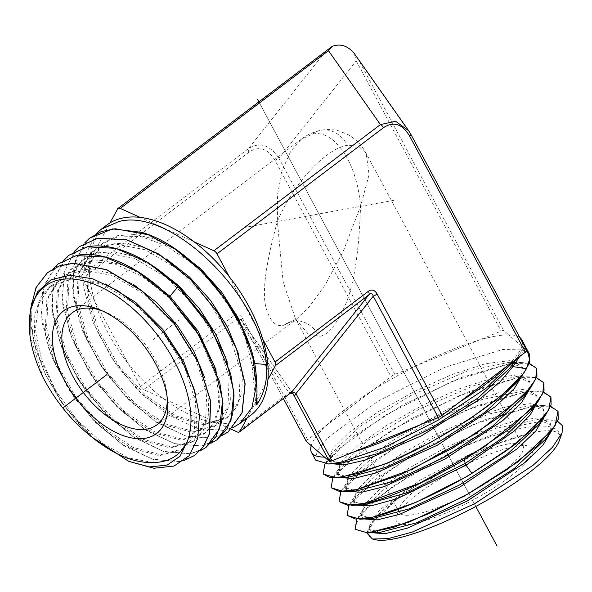 <?xml version="1.0" encoding="UTF-8"?>
<svg xmlns="http://www.w3.org/2000/svg" width="592" height="592" viewBox="0 0 592 592"><rect width="100%" height="100%" fill="white"/><g stroke="black" fill="none" stroke-linecap="round" stroke-linejoin="round"><path stroke-width="0.44" stroke-dasharray="2.96 2.22" d="M324.475 457.098A119.273 26.892 -28.2 0 0 337.662 455.729A119.273 26.892 -28.2 0 0 354.438 451.644M495.445 336.175A119.273 26.892 -28.2 0 0 478.669 340.267L501.135 331.106A4.47 1.006 151.8 0 1 503.777 330.625L508.632 334.813A119.273 26.892 -28.2 0 0 495.445 336.175M415.784 426.625A119.273 26.892 -28.2 0 0 459.755 401.938M507.862 365.486A119.273 26.892 -28.2 0 0 521.87 346.246L526.717 350.434L410.818 134.28L358.87 60.369L503.777 330.625M417.316 365.279A119.273 26.892 -28.2 0 0 373.345 389.973L390.964 376.623A4.47 1.006 151.8 0 1 394.849 374.44L417.316 365.279A119.273 26.892 151.8 0 1 478.669 340.267L417.316 365.279M306.301 441.321A4.47 1.006 151.8 0 1 307.618 439.775L325.237 426.425A119.273 26.892 -28.2 0 0 311.229 445.658M529.551 354.282L520.523 349.102L502.601 349.532L444.807 367.321L378.54 400.843L329.189 436.563L317.245 450.63L315.61 460.102M519.754 337.41A119.273 26.892 -28.2 0 0 508.632 334.813L521.87 346.246A119.273 26.892 -28.2 0 0 522.425 342.391M516.757 358.745L524.667 346.572M509.712 368.261L519.177 355.163M512.102 365.035L524.838 345.772M530.772 411.307L536.1 401.657L535.997 394.531L524.283 389.247L499.937 392.296L466.607 403.1L429.348 419.854L393.806 439.849L365.368 459.888L348.333 476.76L345.262 487.719L356.502 490.96M523.683 397.054L529.011 387.39L528.915 380.249L517.164 374.928L492.707 377.999L459.214 388.848L421.778 405.69L386.051 425.789L357.472 445.939L340.363 462.892L337.277 473.911L348.562 477.174M516.557 382.846L521.922 373.13L521.826 365.945L510.008 360.617L485.433 363.703L451.8 374.61L414.185 391.534L378.303 411.729L349.598 431.975L332.401 449.01L329.293 460.095L340.311 463.395M543.885 382.824L534.968 377.555L517.09 377.94L459.562 395.611L393.599 428.948L344.537 464.461L332.697 478.425L331.143 487.808M536.796 368.527L527.849 363.244L509.89 363.636L452.125 381.381L385.888 414.866L336.611 450.542L324.719 464.572L323.158 473.992M537.203 402.619L536.87 396.3L523.469 390.949L481.777 399.652L426.499 423.539L376.327 453.968L348.237 480.068L346.246 489.429L348.37 491.375M530.114 388.367L529.788 382.018L516.32 376.63L474.429 385.385L418.884 409.398L368.476 439.982L340.252 466.215L338.269 475.62L340.415 477.589M523.017 374.114L522.699 367.713L509.164 362.319L467.095 371.11L411.307 395.234L360.669 425.966L332.297 452.325L330.277 461.797L332.46 463.795M519.635 356.562L525.415 347.97M529.381 363.429L521.974 362.556L509.808 363.473L461.109 377.57L403.448 404.588L353.424 436.297L324.86 464.01M332.852 477.848L361.253 450.305L411.07 418.729L468.501 391.823L517.008 377.777L529.13 376.867L536.493 377.74M340.866 491.641L369.112 464.291L418.707 432.856L475.909 406.068L524.209 392.089L536.278 391.186L543.567 392.045M558.056 411.41L549.221 406.186L531.49 406.563L474.436 424.064L409.05 457.098L360.41 492.292L348.658 506.138L347.112 515.432M348.88 505.435L376.963 478.277L426.381 446.967L483.316 420.305L531.409 406.401L543.397 405.498L530.587 405.261L489.081 413.934L434.069 437.703L384.149 467.983L356.206 493.943L354.231 503.244L356.325 505.168M550.974 397.121L542.094 391.874L524.29 392.252L467.021 409.827L401.354 443.008L352.477 478.38L340.674 492.285L339.127 501.624M557.479 421.215L548.747 419.78L509.875 427.483L456.75 449.395L393.317 486.106L370.592 503.888L356.902 519.236M550.641 406.341L543.397 405.498M374.803 539.623A107.803 24.302 151.8 0 1 395.826 500.277L369.785 525.385L366.877 533.022M395.826 500.277C414.896 485.721 437.081 472.12 462.389 459.481L404.802 492.455L384.164 508.461L372.153 521.67L370.2 530.869L372.227 532.756M551.381 431.124L551.048 424.886L537.736 419.573L496.422 428.201L441.662 451.859L391.978 481.984L364.176 507.81L362.215 517.053L364.28 518.962M544.292 416.872L543.959 410.596L530.587 405.261M355.089 529.248L358.671 516.868L377.844 497.931L409.694 475.517L449.328 453.265A117.024 26.381 151.8 0 1 456.75 449.395M462.389 459.481C487.519 446.827 509.364 438.28 527.916 433.825L476.73 450.793L420.705 479.772L379.997 509.705L370.34 521.345L369.208 529.159L380.064 532.356M545.003 439.738L550.271 430.184L550.175 423.125L538.572 417.878L514.455 420.89L481.444 431.575L444.533 448.159L409.331 467.954L381.152 487.801L364.28 504.495L361.231 515.351L372.331 518.555M537.891 425.522L543.182 415.924L543.086 408.828L531.431 403.559L507.203 406.593L474.029 417.338L436.948 434.003L401.568 453.901L373.256 473.844L356.303 490.627L353.246 501.535L364.406 504.761M527.916 433.825C544.892 429.563 555.37 429.674 559.359 434.158A107.803 24.302 151.8 0 1 559.322 440.685M449.328 453.265C505.168 427.254 556.184 417.811 559.359 434.158M515.195 446.486A76.923 17.346 151.8 0 1 528.375 446.139A76.923 17.346 151.8 0 1 499.544 484.108A76.923 17.346 151.8 0 1 413.438 523.594A76.923 17.346 151.8 0 1 396.47 516.868A76.923 17.346 151.8 0 1 443.586 476.826A76.923 17.346 151.8 0 1 515.195 446.486M507.67 444.089A70.219 15.829 151.8 0 1 519.702 443.771A70.219 15.829 151.8 0 1 523.113 446.102A70.219 15.829 151.8 0 1 486.942 482.628A70.219 15.829 151.8 0 1 414.792 514.47A70.219 15.829 151.8 0 1 399.348 512.457A70.219 15.829 151.8 0 1 399.297 508.336A70.219 15.829 151.8 0 1 442.305 471.78A70.219 15.829 151.8 0 1 507.67 444.089M72.15 312.85L301.321 139.209L312.361 134.147C331.964 129.086 356.591 158.353 360.528 206.371L369.09 174.67L366.152 153.372L358.53 146.18L347.482 145.343C328.471 147.504 294.379 180.39 277.382 221.504L283.154 281.91L295.386 318.57L307.877 333.703L319.251 336.293C326.865 335.871 334.85 326.925 343.205 309.468C353.172 289.828 358.944 255.463 360.528 206.371L343.256 251.193L324.934 285.307L309.231 306.841L296.74 318.866L284.13 325.104C276.827 327.339 271.092 322.536 266.94 310.704C261.457 296.178 264.942 266.444 277.382 221.504L277.589 194.183L282.414 169.874L290.746 151.204L301.321 139.209C307.196 134.673 313.812 131.676 321.167 130.233A31.309 25.005 -100.3 0 1 321.175 130.233A31.309 25.005 -100.3 0 1 347.482 145.343M167.144 397.128A70.219 39.183 -127.2 0 0 166.937 394.331A70.219 39.183 -127.2 0 0 104.162 311.481A70.219 39.183 -127.2 0 0 101.521 310.526M58.038 264.01L44.296 284.819L41.225 314.707L49.136 349.953L66.948 386.228L92.374 419.077L122.137 444.414L152.44 459.148L179.428 461.486L194.664 455.426M130.344 462.034L97.48 441.861L77.537 422.496L59.94 399.792L45.769 375.106L35.92 349.909L31.006 325.704L31.346 303.918L36.956 285.869L47.523 272.616M43.083 377.526L29.881 334.843M94.505 439.146L60.68 401.539L38.954 356.665L34.484 334.835L34.78 315.181L39.834 298.893L49.38 286.95L72.579 278.521L102.305 284.241L134.014 303.141L162.859 332.193L184.445 366.788L195.493 401.435L194.383 430.636L181.381 449.75L159.322 455.714L131.365 448.218L101.757 428.29L74.984 398.801L55.13 364.043L45.236 329.093L46.872 299.064L59.903 278.336L83.213 269.878L113.079 275.628L144.936 294.631L173.922 323.831L195.604 358.589L206.704 393.406L205.579 422.755L192.511 441.958L170.333 447.952L142.235 440.426L112.487 420.394L85.581 390.764L65.631 355.836L55.685 320.723L57.328 290.554L70.426 269.73L89.932 261.583L114.707 263.877L141.969 276.301L168.676 297.391L198.416 334.828L215.895 375.55L218.855 394.494L217.708 411.129L212.535 424.597L203.626 434.173L181.337 440.189L153.099 432.619L123.21 412.498L96.178 382.728L76.131 347.637L66.134 312.369L67.777 282.058L80.926 261.131L91.605 255.093L104.451 252.592L134.599 258.401L166.759 277.581L196.019 307.07L217.908 342.169L229.111 377.326L227.972 406.963L214.778 426.358L192.378 432.426L164.006 424.834L133.955 404.617L106.789 374.699L86.632 339.438L76.583 303.992L78.24 273.534L91.457 252.518L102.194 246.45L115.1 243.941L145.395 249.794L177.704 269.086L207.096 298.731L229.082 334.006L240.315 369.334L239.161 399.104L233.944 410.374L225.878 418.581L203.374 424.664L174.862 417.027L144.677 396.714L117.386 366.67L97.14 331.254L87.039 295.645L88.689 265.053L101.95 243.926L119.273 236.053L141.066 236.578L165.39 245.414L190.076 261.738L212.92 284.019L231.886 310.193L245.288 337.84L251.948 364.398L255.951 405.194M199.83 451L190.365 453.812L164.28 451.755L134.954 438.058L105.872 414.259L80.512 383.076L61.916 348.118L52.303 313.39L52.88 282.902L63.64 260.169M68.554 255.404L54.753 276.301L51.667 306.301L59.614 341.71L77.515 378.147L103.045 411.122L132.948 436.578L163.392 451.37L190.491 453.724L205.794 447.633M30.725 308.254L33.122 339.69L45.147 374.144L65.357 407.747L91.383 436.733A117.024 65.298 -127.2 0 0 97.48 441.861M53.132 268.775L42.417 291.419L41.854 321.789L51.43 356.362L69.96 391.171L95.201 422.2L124.15 445.894L153.335 459.533L179.302 461.575L184.23 460.435M210.967 443.208L201.421 446.042L175.217 443.978L145.75 430.214L116.535 406.297L91.079 374.988L72.394 339.875L62.745 304.998L63.337 274.385L74.155 251.563M79.069 246.797L65.209 267.784L62.116 297.909L70.1 333.474L88.075 370.059L113.716 403.174L143.76 428.741L174.337 443.6L201.546 445.954L216.931 439.834M222.096 435.416L212.484 438.28L186.154 436.2L156.562 422.377L127.221 398.364L101.646 366.914L82.88 331.638L73.193 296.614L73.793 265.867L84.671 242.957M89.584 238.199L75.665 259.266L72.564 289.525L80.586 325.23L98.642 361.986L124.401 395.241L154.564 420.905L185.274 435.823L212.609 438.191L228.053 432.042M255.951 372.412L251.948 364.398L253.332 363.407L256.773 398.409M233.559 427.276L223.369 430.384L196.751 428.231L166.84 414.141L137.27 389.728L111.607 357.842L92.951 322.211L83.598 286.979L84.715 256.314L96.244 233.766M250.779 415.244A119.273 66.556 52.8 0 1 247.389 417.53A119.273 66.556 52.8 0 1 233.655 422.592A119.273 66.556 52.8 0 1 217.427 422.984L231.457 429.333M249.543 345.476L253.332 363.407L254.523 363.51M215.917 369.586L219.995 390.106L219.462 408.236L214.356 422.895L205.002 433.211L182.699 439.227L154.445 431.657L124.535 411.521L97.488 381.736L77.426 346.631L67.429 311.333L69.072 281L82.221 260.066L96.54 252.902L114.263 251.755L134.251 256.676L155.2 267.332M227.099 361.453L231.206 382.069L230.665 400.288L225.545 415.029L216.154 425.396L193.739 431.464L165.346 423.865L135.279 403.64L108.099 373.707L87.927 338.424L77.878 302.956L79.528 272.483L92.752 251.452L107.137 244.259L124.942 243.112L145.018 248.063L166.056 258.771M238.28 353.313L242.409 374.055L241.869 392.378L236.711 407.192L227.254 417.619L204.736 423.702L176.209 416.058L146.002 395.745L118.696 365.678L98.435 330.24L88.326 294.616L89.977 264.002L103.245 242.868L117.682 235.631L135.553 234.469L155.711 239.427L176.838 250.157M152.788 462.515L128.642 457.979L102.372 443.267L77.138 420.068L55.988 391.046L41.492 359.566L35.431 329.3L38.591 303.748L50.683 285.884L61.583 279.794L74.74 277.419L105.598 283.982M195.885 395.019L196.322 427.602L191.186 439.93L182.758 448.788L160.684 454.76L132.704 447.256L103.082 427.313L76.294 397.809L56.432 363.029L46.524 328.057L48.167 298.013L61.205 277.271L75.384 270.174L92.944 269.034L112.739 273.911L133.489 284.456M204.736 377.718L208.791 398.127L208.258 416.154L203.182 430.732L193.887 440.988L171.695 446.997L143.582 439.456L113.812 419.425L86.891 389.773L66.926 354.823L56.973 319.687L58.623 289.503L71.721 268.664L85.973 261.538L103.607 260.399L123.499 265.297L144.344 275.894M106.708 225.108A119.273 66.556 -127.2 0 0 89.547 260.843L82.022 274.762A4.47 2.494 -127.2 0 0 82.48 278.329L94.742 301.195A119.273 66.556 52.8 0 1 89.547 260.843L110.097 222.821M94.742 301.195A119.273 66.556 -127.2 0 0 128.227 363.651L140.489 386.517A4.47 2.494 -127.2 0 0 143.597 389.603L163.385 398.549A119.273 66.556 52.8 0 1 128.227 363.651L94.742 301.195M163.385 398.549A119.273 66.556 -127.2 0 0 217.427 422.984L163.385 398.549M247.13 418.011L267.939 379.516M229.259 276.708L262.744 339.164M194.102 241.81L140.06 217.368M373.345 389.973L325.237 426.425A119.273 26.892 151.8 0 1 373.345 389.973M307.618 439.775L242.594 318.503C240.174 314.419 237.274 313.494 233.907 315.736A4.47 2.494 52.8 0 0 237.015 318.814L288.963 392.725A4.47 3.434 -35.1 0 1 293.077 393.724L240.937 319.532L237.015 318.814L143.597 389.603M242.594 318.503A4.47 1.006 -28.2 0 0 241.307 320.131A4.47 1.006 -28.2 0 0 241.358 320.205L283.398 398.638M290.628 393.155L288.963 392.725L237.214 431.938M328.745 48.766L325.807 51.164L248.536 148.592C259.725 141.621 269.863 144.848 278.95 158.286A4.47 1.006 -28.2 0 0 275.058 160.462L390.964 376.623M394.849 374.44L278.95 158.286L356.221 60.85L354.29 53.502M355.896 55.67L358.87 60.369M259.451 102.964L472.557 500.403L259.451 102.964M394.117 200.259L244.141 227.557M434.565 429.555L466.762 489.599M318.955 213.941L474.199 503.474M461.856 480.452L475.235 505.39M152.862 339.793L178.74 320.176M416.553 395.952L475.805 506.456M284.13 325.104A31.309 25.005 -100.3 0 1 292.936 321.182L292.936 321.182A31.309 25.005 -100.3 0 1 319.251 336.293M312.361 134.147A31.309 25.005 -100.3 0 1 321.167 130.233C327.243 129.13 333.266 129.382 339.238 130.995L348.525 134.835C356.266 139.46 362.141 145.639 366.152 153.372L523.113 446.102M167.284 294.979L168.676 297.391L169.26 296.932M275.058 160.462C267.754 148.34 259.067 145.573 248.995 152.159A4.47 2.494 -127.2 0 1 248.536 148.592L82.022 274.762M117.623 208.902L325.807 51.164M248.995 152.159L82.48 278.329M140.489 386.517L233.907 315.736M283.413 398.631L241.358 320.205L292.899 393.532M356.221 60.85L501.135 331.106M329.056 463.965L328.664 463.987M516.209 359.485L516.498 359.1M536.87 396.3L535.997 394.531M346.253 489.429L345.262 487.719M529.788 382.018L528.915 380.249M338.269 475.62L337.277 473.911M522.699 367.713L521.818 365.952M330.277 461.797L329.293 460.088M325.408 463.122L332.297 452.325M521.974 362.556L509.172 362.319M333.363 477.019L340.252 466.215M529.13 376.875L516.32 376.63M341.347 490.872L348.237 480.068M536.278 391.186L523.469 390.949M349.31 504.747L356.206 493.943M357.287 518.614L364.176 507.81M369.785 525.385L372.153 521.67M548.747 419.78L537.736 419.58M370.2 530.869L369.208 529.159M551.048 424.886L550.168 423.125M362.215 517.053L361.231 515.351M543.959 410.596L543.086 408.828M354.231 503.244L353.246 501.535M519.702 443.771L528.375 446.139M399.348 512.457L295.386 318.57L297.991 322.351C296.111 321.36 294.431 320.968 292.936 321.182L296.74 318.866L156.954 424.782M399.297 508.336L396.47 516.868M104.162 311.481L98.731 309.364M166.937 394.331L167.506 400.125M203.626 434.173L204.995 433.211M80.926 261.131L82.229 260.073M214.778 426.358L216.147 425.396M91.457 252.518L92.759 251.452M225.878 418.581L227.254 417.619M101.95 243.934L103.245 242.868M50.683 285.884L49.38 286.95M182.758 448.788L181.381 449.75M61.205 277.278L59.903 278.336M193.887 440.988L192.511 441.95M71.721 268.664L70.426 269.73"/><path stroke-width="0.89" d="M526.717 350.434A4.47 1.006 151.8 0 1 526.776 350.501A4.47 1.006 151.8 0 1 525.481 352.136L442.135 415.288A4.47 1.006 151.8 0 1 438.25 417.464L331.971 460.805A4.47 1.006 151.8 0 1 329.322 461.286L324.475 457.098A119.273 26.892 151.8 0 1 311.436 452.318A119.273 26.892 151.8 0 1 311.229 445.658L306.382 441.469A4.47 1.006 151.8 0 1 306.33 441.403A4.47 1.006 151.8 0 1 306.301 441.321M524.838 345.772L527.139 349.791L529.596 359.381L526.429 368.683C511.636 395.034 438.028 443.364 382.839 464.779A119.273 26.892 -28.2 0 0 389.847 462.093L429.94 442.786L469.493 419.188L502.497 394.716L523.898 372.93L529.81 362.171L529.551 354.282L527.139 349.791M522.425 342.391A119.273 26.892 -28.2 0 0 521.67 339.586A119.273 26.892 -28.2 0 0 519.754 337.41M459.755 401.938A119.273 26.892 -28.2 0 0 507.862 365.486M354.438 451.644A119.273 26.892 -28.2 0 0 415.784 426.625M311.436 452.318L315.61 460.102L328.664 463.987L341.118 462.174L385.17 447.108L438.021 420.29L485.936 388.322L516.757 358.745M524.667 346.572L524.978 345.758L521.67 339.586M339.127 501.624L351.951 505.39L364.406 504.761L407.348 492.655L465.149 463.462L505.124 436.171L530.772 411.307L538.187 401.287L544.033 390.713L543.885 382.824M331.143 487.808L344.063 491.597L356.51 490.96L393.465 481.252L444.081 457.335L492.537 426.203L523.683 397.054M389.847 462.093L358.967 473.319L336.115 477.803L348.562 477.174L385.695 467.421L436.556 443.408L485.255 412.128L516.557 382.846L523.898 372.93M340.311 463.395L377.992 453.576L429.096 429.437L478.025 398.016L509.712 368.261M351.951 505.39L364.302 503.592C388.544 498.471 428.504 481.111 464.52 459.57L509.475 429.03L538.187 401.287M344.063 491.597L356.436 489.791L400.303 474.769L452.91 448.048L500.632 416.183L531.098 387.035L536.944 376.445L536.796 368.527M336.115 477.803L323.158 473.992M332.46 463.795L344.596 464.838L365.072 460.125L421.674 435.675L478.839 399.822L499.959 381.973L512.887 366.603L512.102 365.035M356.325 505.168L371.347 505.805L397.402 498.568L466.067 465.194L514.729 430.673L530.069 415.103L537.203 402.619M348.37 491.375L361.483 492.292L383.897 486.728L444.925 459.103L502.741 420.601L521.5 402.649L530.114 388.367M340.415 477.589L353.616 478.499L376.142 472.89L437.436 445.154L495.511 406.497L514.359 388.463L523.017 374.114M526.429 368.683L512.887 366.603L519.635 356.562M525.415 347.97L525.748 347.482M324.86 464.01L323.114 473.918L329.522 477.396L342.228 476.997L382.839 464.779M529.381 363.429L536.759 368.446L535.634 379.391L524.297 394.849L476.523 433.196L412.187 469.227L356.34 489.636L339.401 491.412L331.098 487.727L332.852 477.848M536.493 377.74L543.848 382.743L542.723 393.643L531.446 409.035L483.908 447.197L419.861 483.087L364.213 503.437L347.349 505.205L339.075 501.542L340.866 491.641M543.567 392.045L550.93 397.04L548.71 410.027L533.14 428.726L506.338 450.778L471.868 473.393C436.015 494.845 396.218 512.132 372.087 517.23L355.289 518.999L347.06 515.358L348.88 505.435M347.112 515.432L359.877 519.191L372.176 517.393L415.628 502.504L467.761 476.02L515.077 444.422L545.306 415.503L551.115 404.98L550.974 397.121M356.902 519.236L355.045 529.167L367.38 532.837L393.354 527.442L428.993 513.656L468.849 493.432L506.833 469.685L537.144 445.857L555.133 425.426L558.019 411.329L550.641 406.341M366.877 533.022L372.383 539.001L388.063 538.639L412.224 532.097L474.725 503.674L533.096 465.268L552.454 447.308L562.082 432.796L562.4 425.633L557.479 421.215M372.227 532.756L385.096 533.695L407.17 528.219L467.369 500.965L524.423 462.944L542.916 445.221L551.381 431.124M364.28 518.962L377.23 519.894L399.415 514.389L459.888 487.016L517.193 448.832L535.775 431.035L544.292 416.872M558.056 411.41L558.204 419.24L552.417 429.725L518.207 461.679L464.779 495.911L408.82 522.255L367.81 532.978L355.089 529.248M380.064 532.356L416.65 522.773L466.526 499.197L514.293 468.494L545.003 439.738L552.417 429.725M359.877 519.191L372.331 518.555L408.902 508.942L459.022 485.255L507.026 454.404L537.891 425.522M562.082 432.796L559.322 440.685A107.803 24.302 151.8 0 1 475.805 506.456A107.803 24.302 151.8 0 1 374.803 539.623L372.383 539.001M101.521 310.526A70.219 39.183 -127.2 0 0 82.229 308.528A70.219 39.183 -127.2 0 0 72.15 312.85A70.219 39.183 -127.2 0 0 77.804 384.578A70.219 39.183 -127.2 0 0 146.875 429.104A70.219 39.183 -127.2 0 0 156.954 424.782A70.219 39.183 -127.2 0 0 167.144 397.128M145.528 438.228A76.923 42.92 -127.2 0 0 167.506 400.125A76.923 42.92 -127.2 0 0 98.731 309.364A76.923 42.92 -127.2 0 0 74.703 306.131A76.923 42.92 -127.2 0 0 64.572 380.471A76.923 42.92 -127.2 0 0 145.528 438.228M43.083 377.526C56.284 402.553 73.43 423.095 94.505 439.146C115.381 455.352 134.806 463.136 152.788 462.515C169.127 462.448 180.671 455.359 187.42 441.232A107.803 60.155 -127.2 0 0 116.802 296.192A107.803 60.155 -127.2 0 0 29.963 335.479A107.803 60.155 -127.2 0 0 43.083 377.526M205.794 447.633L215.828 436.881L221.63 421.852L222.947 403.293L219.699 382.166L200.318 336.744L167.284 294.979C137.84 265.934 101.824 250.105 76.568 255.463L58.038 264.01M47.523 272.616L59.341 265.926L73.497 263.196L106.708 269.678L142.139 290.924L174.359 323.535L198.438 362.334L210.715 401.184L209.376 433.936L203.611 446.331L194.664 455.426M29.963 335.479L30.207 310.844L37.503 291.9L51.215 279.661L70.226 275.199L92.959 278.906L117.512 290.509L141.821 309.024L163.843 332.896L181.714 360.106L193.917 388.33L199.423 415.177L197.75 438.332L189.018 455.81L173.967 466.089L153.846 468.242L128.775 461.375L149.576 466.918L167.114 465.097L180.057 456.247L187.42 441.232M53.132 268.775L57.979 264.062L76.449 255.559L105.184 257.098L137.285 271.41L168.698 296.592L195.464 329.337L214.215 365.382L222.592 400L219.617 428.675L205.735 447.67L199.83 451M184.23 460.435L194.605 455.47L203.485 446.42L209.25 434.025L210.582 401.28L198.313 362.43L174.233 323.624L142.013 291.02L106.582 269.774L73.371 263.292L59.222 266.03L47.464 272.668L36.038 287.594L30.725 308.254M63.64 260.169L68.494 255.455L87.039 246.916C112.421 241.543 148.555 257.439 178.133 286.609L211.307 328.553L230.769 374.181L234.025 395.389L232.7 414.037L226.869 429.133L216.864 439.878L210.967 443.208M216.931 439.834L230.932 420.712L233.929 391.897L225.508 357.131L206.682 320.923L179.79 288.023L148.244 262.737L116.01 248.366L87.157 246.82L68.554 255.404M74.155 251.563L79.01 246.849L97.628 238.28L126.599 239.834L158.974 254.271L190.654 279.668L217.649 312.709L236.556 349.065L245.007 383.986L242.002 412.927L227.987 432.086L222.096 435.416M228.053 432.042L242.128 412.831L245.14 383.897L236.682 348.969L217.789 312.628L190.787 279.579L159.093 254.168L126.725 239.738L97.754 238.176L79.069 246.797M96.244 233.766L101.276 229.222L118.866 221.526C171.362 207.244 261.427 296.34 266.37 364.524C267.68 378.954 264.668 392.148 257.328 404.099L255.951 405.194C257.342 397.809 257.342 386.879 255.951 372.412C251.208 318.866 193.532 246.982 141.917 232.397A119.273 66.556 52.8 0 1 148.178 234.743L175.225 249.254L201.324 270.973L224.22 297.939L241.928 327.746L252.954 357.731L256.373 385.229L251.911 407.792L240.026 423.391L233.559 427.276M89.584 238.199L112.628 228.889L141.917 232.397M140.06 217.368L120.272 208.421A4.47 2.494 -127.2 0 0 118.03 208.421A4.47 2.494 -127.2 0 0 117.623 208.902L110.097 222.821A119.273 66.556 52.8 0 1 123.832 217.767A119.273 66.556 52.8 0 1 140.06 217.368A119.273 66.556 52.8 0 1 194.102 241.81A119.273 66.556 52.8 0 1 229.259 276.708A119.273 66.556 52.8 0 1 262.744 339.164A119.273 66.556 52.8 0 1 267.939 379.516A119.273 66.556 52.8 0 1 250.779 415.244L240.026 423.391M256.773 398.409L257.328 404.099M254.523 363.51L266.37 364.524M144.344 275.894L170.03 296.34L198.239 331.283L215.917 369.586M155.2 267.332L178.599 285.588L199.504 308.758L216.132 334.813L227.099 361.453M166.056 258.771L189.558 277.108L210.552 300.388L227.261 326.555L238.28 353.313M176.838 250.157L200.533 268.635L221.682 292.115L238.495 318.503L249.543 345.476M105.598 283.982L135.538 302.231L162.911 329.515L183.971 361.971L195.885 395.019M133.489 284.456L156.68 302.549L177.393 325.511L193.873 351.322L204.736 377.718M91.464 436.807L128.775 461.375M148.178 234.743L115.24 228.756L101.21 231.598L89.518 238.243L84.671 242.957M110.097 222.821A119.273 66.556 -127.2 0 0 106.708 225.108L101.276 229.222M229.259 276.708L216.998 253.842A4.47 2.494 -127.2 0 0 213.89 250.756L194.102 241.81M267.939 379.516L275.465 365.597A4.47 2.494 -127.2 0 0 275.006 362.03L262.744 339.164M231.457 429.333L237.214 431.938A4.47 2.494 -127.2 0 0 239.457 431.931A4.47 2.494 -127.2 0 0 239.864 431.45L247.13 418.011M311.229 445.658L324.475 457.098M290.628 393.155L293.077 393.724A4.47 3.434 -35.1 0 1 293.306 394.109C294.402 395.789 295.282 395.626 295.956 393.628A4.47 2.102 38.4 0 0 291.604 392.244L239.457 431.931M368.424 291.249A4.47 2.494 52.8 0 1 368.883 294.816C371.14 292.973 372.59 293.432 373.226 296.2A4.47 1.006 -28.2 0 0 377.111 294.017C374.692 289.932 371.791 289.007 368.424 291.249L275.006 362.03M120.272 208.421L328.456 50.675L332.105 46.428L118.03 208.421M332.105 46.428C340.311 43.305 347.704 45.658 354.29 53.502L408.635 130.706L395.597 121.286L380.404 124.586A4.47 2.494 52.8 0 1 383.512 127.672L216.998 253.842M526.776 350.501L410.87 134.347A4.47 1.006 151.8 0 0 410.818 134.28L408.635 130.706L410.87 134.347A4.47 1.006 151.8 0 1 409.575 135.975C402.271 123.854 393.584 121.086 383.512 127.672M257.461 99.256L259.451 102.964L257.461 99.256M63.314 407.636L106.604 374.84M475.805 506.456L497.073 546.127M471.868 473.393L466.067 465.194L465.149 463.462L464.52 459.57M169.26 296.932L178.133 286.609M331.971 460.805L295.956 393.628L373.226 296.2L438.25 417.464M329.322 461.286L292.899 393.532M306.382 441.469L283.413 398.631M239.864 431.45L291.604 392.244L368.883 294.816L275.465 365.597M442.135 415.288L377.111 294.017M409.575 135.975L525.481 352.136M213.89 250.756L380.404 124.586L328.456 50.675M523.676 397.054L531.098 387.035M340.666 463.373L328.664 463.987M509.453 368.609L516.498 359.1M516.698 376.638L516.32 376.63M380.256 532.349L367.81 532.978M537.891 425.515L545.306 415.503M306.33 441.403L283.398 398.638"/></g></svg>
